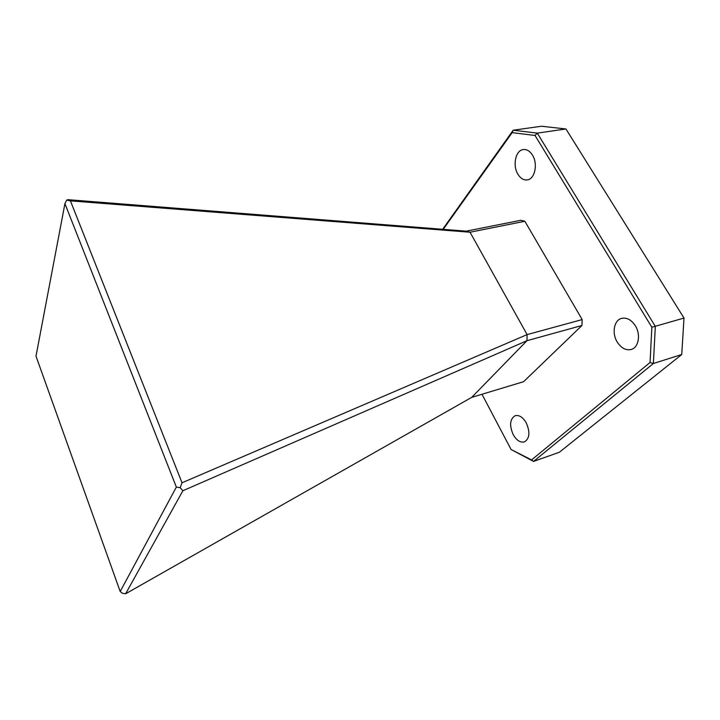 <?xml version="1.0" encoding="UTF-8"?>
<svg xmlns="http://www.w3.org/2000/svg" width="720" height="720" viewBox="0 0 720 720"><rect width="100%" height="100%" fill="white"/><g stroke="black" fill="none" stroke-linecap="round" stroke-linejoin="round"><path stroke-width="1.08" d="M565.956 128.979L537.291 133.128L655.326 326.421L653.391 363.501L533.547 461.421L559.323 452.268L681.741 354.519L684 318.06L565.956 128.979L541.494 126.234L513.189 130.212L537.291 133.128L535.032 135.468L512.154 132.633L513.189 130.212L442.656 229.293M481.986 394.263L511.083 449.505L533.547 461.421L531.567 459.918L650.052 362.502L651.852 327.258L535.032 135.468M511.083 449.505L531.567 459.918M681.741 354.519L653.391 363.501L650.052 362.502M684 318.06L651.852 327.258M512.154 132.633L443.223 229.338M617.184 341.973C621.162 348.12 625.833 350.622 631.206 349.479C638.622 347.634 640.989 334.629 635.355 325.782C631.377 319.779 626.787 317.313 621.594 318.384C613.998 320.184 611.667 333.144 617.184 341.973M513.18 434.592C516.546 440.379 520.281 442.827 524.394 441.918C529.65 438.624 530.28 432.288 526.275 422.928C522.9 417.231 519.21 414.81 515.205 415.683C509.895 418.959 509.22 425.259 513.18 434.592M517.941 174.249C520.569 178.461 523.701 180.342 527.346 179.901C534.87 179.118 538.137 163.854 532.458 155.097C529.848 151.011 526.779 149.157 523.26 149.553C515.547 150.318 512.397 165.546 517.941 174.249M524.862 221.265L520.866 220.275L466.182 231.156L470.043 232.227L527.103 334.602L526.995 340.686L471.708 397.368L523.584 381.699L581.958 325.485L582.174 319.581L524.862 221.265L470.043 232.227L70.425 200.862L66.735 200.07L67.995 199.683L466.182 231.156M581.958 325.485L526.995 340.686L182.898 490.725L180.18 487.692L182.025 482.787L527.103 334.602L582.174 319.581M180.18 487.692L176.346 487.089L64.926 203.625L36 356.166L120.204 591.516L122.481 593.307L125.64 593.766L471.708 397.368M64.926 203.625L66.735 200.07M182.898 490.725L125.64 593.766M120.204 591.516L176.346 487.089M70.425 200.862L182.025 482.787"/></g></svg>
